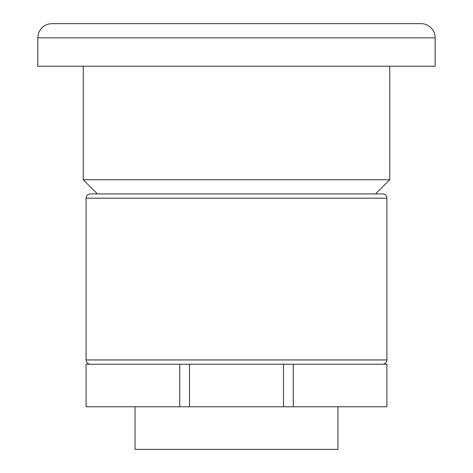 <?xml version="1.0" encoding="UTF-8"?>
<svg xmlns="http://www.w3.org/2000/svg" width="473" height="473" viewBox="0 0 473 473"><rect width="100%" height="100%" fill="white"/><g stroke="black" fill="none" stroke-linecap="round" stroke-linejoin="round"><path stroke-width="0.71" d="M37.84 37.84A14.19 14.19 0 0 1 52.03 23.65L420.97 23.65A14.19 14.19 0 0 1 435.16 37.84L435.16 66.22L37.84 66.22L37.84 37.84L435.16 37.84M389.752 179.74L83.248 179.74L97.438 193.93L375.562 193.93L389.752 179.74L389.752 66.22M83.248 179.74L83.248 66.22M382.657 364.21A4.257 4.257 0 0 0 386.914 359.953L386.914 198.187A4.257 4.257 0 0 0 382.657 193.93L90.343 193.93A4.257 4.257 0 0 0 86.086 198.187L86.086 359.953A4.257 4.257 0 0 0 90.343 364.21M179.74 364.21L386.914 364.21L386.914 406.78L86.086 406.78L86.086 364.21L179.74 364.21L179.74 406.78M135.042 406.78L135.042 449.35L337.959 449.35L337.959 406.78M189.507 364.21L189.507 406.78M283.493 364.21L283.493 406.78M293.26 364.21L293.26 406.78M386.914 198.187L86.086 198.187M386.914 359.953L86.086 359.953"/></g></svg>
